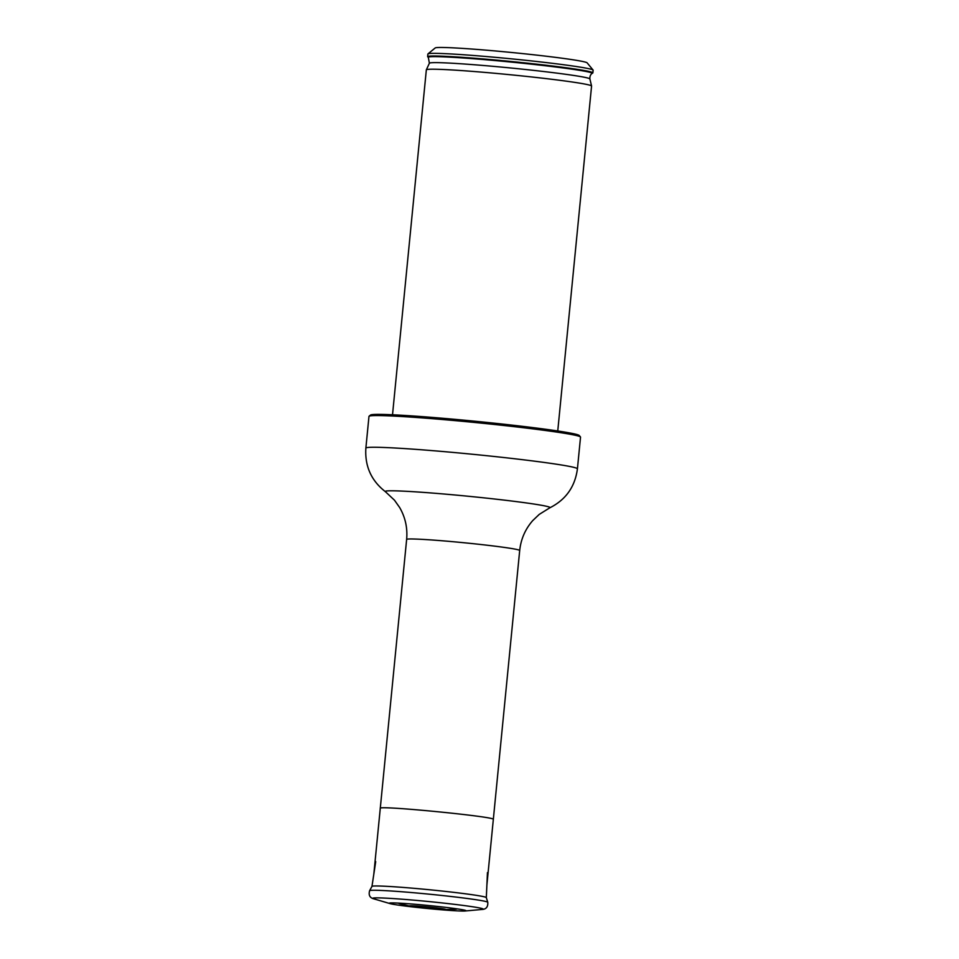 <?xml version="1.0" encoding="UTF-8"?>
<svg xmlns="http://www.w3.org/2000/svg" width="959" height="959" viewBox="0 0 959 959"><rect width="100%" height="100%" fill="white"/><g stroke="black" fill="none" stroke-linecap="round" stroke-linejoin="round"><path stroke-width="1.44" d="M463.125 911.05A38.612 1.546 5.6 0 1 423.974 908.161A38.612 1.546 5.6 0 1 390.037 903.606A38.612 1.546 5.6 0 1 392.219 902.91A38.612 1.546 5.6 0 1 393.598 902.922A38.612 1.546 5.6 0 1 427.822 905.44A38.612 1.546 5.6 0 1 461.89 909.623A38.612 1.546 5.6 0 1 465.247 910.978A38.612 1.546 5.6 0 1 463.125 911.05M399.232 903.15A29.154 1.175 -174.4 0 0 399.915 903.762L410.164 906.171A18.269 0.731 5.6 0 1 410.2 905.764A18.269 0.731 5.6 0 1 427.678 906.95A18.269 0.731 5.6 0 1 445.048 909.18A18.269 0.731 5.6 0 1 445 909.588A18.269 0.731 5.6 0 1 444.377 909.6A18.269 0.731 5.6 0 1 426.599 908.317A18.269 0.731 5.6 0 1 410.164 906.171M445 909.588L455.525 909.216A29.154 1.175 -174.4 0 0 456.304 908.748M371.96 886.416A57.456 2.302 5.6 0 1 371.972 886.392A57.456 2.302 5.6 0 1 429.356 889.736A57.456 2.302 5.6 0 1 486.309 897.6L487.771 902.263A59.362 2.386 5.6 0 0 428.925 894.148A59.362 2.386 5.6 0 0 369.623 890.683L371.972 886.392L375.712 861.626M592.015 73.483A82.33 3.309 5.6 0 0 510.524 62.011A82.33 3.309 5.6 0 0 428.349 57.444L427.726 56.821A83.013 3.333 5.6 0 1 427.63 56.653L427.894 54.004A83.013 3.333 5.6 0 1 427.978 53.884L435.206 47.95A76.396 3.069 5.6 0 1 511.459 52.469A76.396 3.069 5.6 0 1 587.136 62.85L593.082 70.067A83.013 3.333 5.6 0 1 593.13 70.211L592.866 72.848A83.013 3.333 5.6 0 1 592.758 73.004L592.015 73.483C590.468 74.586 589.761 76.408 589.881 78.95L591.571 86.01A83.013 3.333 5.6 0 1 591.571 86.058L557.754 430.987M427.978 53.884A83.013 3.333 5.6 0 1 510.835 58.787A83.013 3.333 5.6 0 1 593.082 70.067M427.63 56.653A83.013 3.333 5.6 0 1 510.584 61.436A83.013 3.333 5.6 0 1 592.866 72.848M392.519 414.779L426.335 69.863A83.013 3.333 5.6 0 1 426.347 69.815A83.013 3.333 5.6 0 1 509.277 74.646A83.013 3.333 5.6 0 1 591.571 86.01M369.083 416.23L370.534 415.043A104.963 4.208 5.6 0 1 475.292 421.253A104.963 4.208 5.6 0 1 579.272 435.518L580.471 436.968A106.281 4.268 5.6 0 1 580.531 437.136L577.426 468.831A106.281 4.268 5.6 0 0 472.068 454.218A106.281 4.268 5.6 0 0 365.87 448.093L368.975 416.398A106.281 4.268 5.6 0 1 369.083 416.23A106.281 4.268 5.6 0 1 475.173 422.523A106.281 4.268 5.6 0 1 580.471 436.968M390.037 903.606L373.89 898.871A55.514 2.23 5.6 0 1 428.205 901.496A55.514 2.23 5.6 0 1 482.005 909.468C486.201 909.264 488.119 906.854 487.771 902.263M373.83 874.033L380.279 808.329C377.031 805.057 497.134 816.84 493.274 819.406M428.349 57.444L429.38 63.222A80.652 3.237 5.6 0 1 509.948 67.909A80.652 3.237 5.6 0 1 589.881 78.95M380.279 808.329L406.64 539.414A56.797 2.278 5.6 0 1 463.389 542.686A56.797 2.278 5.6 0 1 519.694 550.502L486.884 885.121M406.64 539.414C407.659 528.037 405.345 517.416 399.675 507.551L394.485 500.202L385.398 491.691A82.786 3.321 5.6 0 1 467.944 496.223A82.786 3.321 5.6 0 1 549.807 507.814L539.234 514.396L532.724 520.605C525.244 529.176 520.905 539.15 519.694 550.502M487.448 872.582L486.321 897.612M373.89 898.871C369.814 897.852 368.4 895.119 369.623 890.683M465.247 910.978L482.005 909.468M429.38 63.222L426.347 69.815M385.398 491.691C371.241 480.663 364.732 466.134 365.87 448.093M549.807 507.814C565.834 499.747 575.04 486.752 577.426 468.831"/></g></svg>
